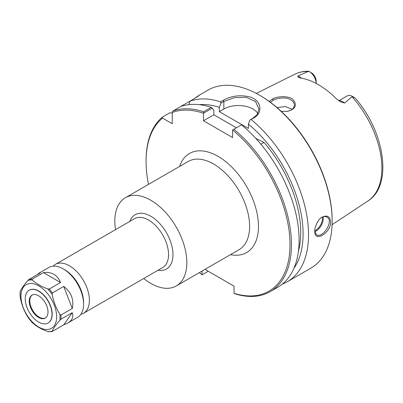 <?xml version="1.0" encoding="UTF-8"?>
<svg xmlns="http://www.w3.org/2000/svg" width="403" height="403" viewBox="0 0 403 403"><rect width="100%" height="100%" fill="white"/><g stroke="black" fill="none" stroke-linecap="round" stroke-linejoin="round"><path stroke-width="0.6" d="M143.725 278.503A50.919 29.399 -120 0 0 176.282 285.939A50.919 29.399 -120 0 0 186.831 262.625A50.919 29.399 -120 0 0 164.6 211.384A50.919 29.399 -120 0 0 125.363 197.742A50.919 29.399 -120 0 0 115.525 229.655M80.902 314.28A28.2 16.281 -120 0 0 83.557 313.242A28.2 16.281 -120 0 0 89.395 300.331A28.2 16.281 -120 0 0 77.089 271.949A28.2 16.281 -120 0 0 55.352 264.393A28.2 16.281 -120 0 0 53.125 266.171M208.255 271.259L202.044 274.826A101.778 58.762 60 0 1 199.43 272.574M148.511 184.373A101.778 58.762 60 0 1 146.067 161.482A101.778 58.762 60 0 1 162.52 118.099L162.308 117.137A102.805 59.357 -120 0 0 146.067 160.646L146.067 161.482M202.044 274.826L202.044 271.068M204.981 269.37L234.027 286.135L234.027 293.293L235.347 293.918A102.805 59.357 -120 0 0 270.166 291.651A102.805 59.357 -120 0 0 288.467 219.036A102.805 59.357 -120 0 0 233.901 129.252L241.538 124.844A102.805 59.357 -120 0 1 296.104 214.623A102.805 59.357 -120 0 1 277.803 287.238L270.166 291.651M233.901 129.252L232.576 130.038A101.778 58.762 60 0 1 289.999 243.724A101.778 58.762 60 0 1 234.027 293.293M232.576 130.038L232.576 137.559L203.495 120.769L203.51 113.223L212.27 108.165L213.857 110.493L213.857 114.79L203.495 120.769M212.27 108.165L211.258 107.364L203.621 111.772A102.805 59.357 -120 0 0 172.963 110.981L172.237 112.487A101.778 58.762 60 0 1 203.495 113.248M172.237 112.487L172.237 123.711L162.52 118.099M255.814 138.425L264.036 142.425L260.897 144.234M257.784 113.465A20.563 11.873 0 0 0 223.851 109.017L219.308 111.641L248.384 128.431L248.384 124.129A97.919 56.536 60 0 1 293.863 268.423M199.319 104.669A97.919 56.536 60 0 1 219.308 107.344L220.889 103.188L223.851 101.48L234.39 97.647L246.248 97.304L255.492 101.48L258.953 108.931L257.391 114.13L252.928 118.27L249.971 119.978L248.384 124.129M236.405 127.811L213.857 114.79M264.036 142.425A94.584 54.607 60 0 1 298.396 251.381M219.308 111.641L219.308 107.344M203.621 111.772L203.51 113.223M321.735 217.368C323.674 216.356 325.402 216.265 326.914 217.086C334.349 220.622 322.858 238.551 316.632 234.894L314.793 231.524M353.083 97.007C355.794 98.468 355.572 98.256 352.418 96.367L344.636 103.032L340.671 101.888L336.419 98.811A74.031 42.743 -120 0 0 300.295 77.955L297.872 77.19L297.893 76.046L308.774 71.225C303.736 71.129 299.097 72.127 294.855 74.217A73.195 42.26 60 0 1 308.209 71.522M281.163 111.299L286.84 111.43C295.197 109.455 297.404 105.667 293.465 100.07C289.948 95.395 277.052 96.136 272.499 98.972L269.285 101.496M270.428 102.337L273.32 100.156C275.904 98.503 284.604 96.937 288.644 98.811C292.316 100.186 294.22 102.286 294.346 105.112C294.089 108.523 291.515 110.634 286.634 111.45M292.23 109.268L285.384 106.594L276.972 107.561M314.788 231.115L314.819 231.982C314.703 242.611 331.024 232.647 330.651 221.957C329.997 216.441 327.145 214.834 322.098 217.136C317.856 218.95 314.189 228.471 314.788 231.115M211.258 107.364A102.805 59.357 -120 0 0 180.599 106.573L190.045 101.123A102.805 59.357 60 0 1 220.512 101.848L220.889 103.188M196.881 97.032L199.142 95.269M196.473 97.41C201.062 94.035 199.943 94.68 193.118 99.345L190.045 101.123L188.936 104.639M249.971 119.978L253.719 118.079C263.456 112.82 261.406 100.161 249.8 96.896C240.173 94.68 231.262 95.838 223.061 100.377L220.512 101.848M251.175 119.55A102.805 59.357 60 0 1 308.537 234.722A102.805 59.357 60 0 1 287.243 281.788A102.805 59.357 60 0 1 282.307 284.135M198.981 95.32L208.069 90.076A102.805 59.357 60 0 1 259.472 95.168A102.805 59.357 60 0 1 332.168 221.081A102.805 59.357 60 0 1 310.874 268.146L287.243 281.788M332.168 221.081L332.168 220.24A101.778 58.762 -120 0 0 260.202 95.587L259.472 95.168M162.308 117.137L169.945 112.729L172.237 113.233M309.066 71.336L312.708 73.699A6.952 4.015 60 0 1 316.159 81.109L316.159 83.456A10.035 5.793 -120 0 0 309.066 71.336A10.035 5.793 -120 0 0 309.01 71.306M338.817 100.76L347.346 95.838A10.035 5.793 60 0 1 352.363 96.337L355.114 98.06C384.563 131.046 393.217 185.44 368.004 200.916L332.097 224.693M180.599 106.573L172.963 110.981M72.273 312.693C73.789 316.884 72.228 320.36 67.588 323.135L63.704 324.883L52.39 331.412L52.214 331.135C53.584 328.183 56.143 324.551 59.876 320.234L60.959 319.226L72.273 312.693L63.704 324.883M52.39 331.412L52.214 331.135A28.27 16.322 60 0 1 47.715 331.533L48.743 331.775L52.249 331.478M63.704 286.427C71.23 292.15 74.087 299.51 72.273 308.507L60.959 315.035L59.876 314.234C56.143 308.335 53.584 301.751 52.214 294.487L52.39 292.961L63.704 286.427L72.273 308.507M43.433 272.63C51.644 271.587 57.357 274.886 60.561 282.518L49.252 289.052L47.715 288.891C41.428 286.624 36.32 283.677 32.391 280.045L32.119 279.158L43.433 272.63L60.561 282.518M37.157 274.72L38.799 273.274L40.29 272.907L28.976 279.44L27.893 280.448C24.16 284.765 21.606 288.397 20.231 291.349L20.412 291.626L20.231 291.349A28.27 16.322 60 0 0 20.231 297.343C21.606 304.608 24.16 311.192 27.893 317.09L28.114 317.413M20.15 296.472L20.231 297.343M38.799 273.274L48.844 267.476A28.784 16.619 60 0 1 63.236 268.902A28.784 16.619 60 0 1 83.592 304.159A28.784 16.619 60 0 1 77.628 317.337L67.588 323.135M32.134 322.415L32.391 322.687C36.32 326.319 41.428 329.271 47.715 331.533M56.647 316.808A25.223 14.563 60 0 1 29.893 319.196A25.223 14.563 60 0 1 29.893 283.521A25.223 14.563 60 0 1 56.647 316.808M29.258 290.18A18.916 10.921 60 0 1 29.354 290.125A18.916 10.921 60 0 1 43.927 295.192A18.916 10.921 60 0 1 52.188 314.229A18.916 10.921 60 0 1 48.269 322.889A18.916 10.921 60 0 1 48.174 322.944M63.236 268.902L64.692 269.743A26.729 15.435 60 0 1 83.592 302.482L83.592 304.159M45.529 317.927A13.264 7.657 60 0 1 42.537 318.34A13.264 7.657 60 0 1 32.557 310.119A13.264 7.657 60 0 1 30.427 297.369A13.264 7.657 60 0 1 32.28 294.981M47.997 312.033A13.264 7.657 60 0 1 45.252 318.103A13.264 7.657 60 0 1 31.988 310.446A13.264 7.657 60 0 1 31.988 295.132A13.264 7.657 60 0 1 42.209 298.683A13.264 7.657 60 0 1 47.997 312.033M51.997 314.34A18.916 10.921 60 0 1 48.078 322.999A18.916 10.921 60 0 1 29.162 312.078A18.916 10.921 60 0 1 29.162 290.236A18.916 10.921 60 0 1 43.741 295.303A18.916 10.921 60 0 1 51.997 314.34M158.097 270.206A31.338 18.09 -120 0 0 172.983 254.631A31.338 18.09 -120 0 0 154.51 218.738A31.338 18.09 -120 0 0 129.892 221.358M55.352 264.393L134.506 218.693A28.2 16.281 60 0 1 156.238 226.249A28.2 16.281 60 0 1 168.55 254.631A28.2 16.281 60 0 1 162.706 267.542L83.557 313.242M125.363 197.742L188.146 161.492A50.919 29.399 60 0 1 227.383 175.134A50.919 29.399 60 0 1 249.608 226.38A50.919 29.399 60 0 1 239.065 249.694L176.282 285.939M230.481 254.646A57.186 33.016 -120 0 0 258.474 226.38A57.186 33.016 -120 0 0 224.335 160.545A57.186 33.016 -120 0 0 179.562 166.449M223.061 100.377L223.851 101.48L223.851 109.017M314.814 231.654A10.282 5.934 120 0 0 323.297 218.481A10.282 5.934 120 0 0 323.13 216.779M322.309 217.081A9.662 5.582 -60 0 1 322.425 218.481A9.662 5.582 -60 0 1 314.793 230.723M352.056 96.836A73.195 42.26 60 0 1 381.888 168.197A73.195 42.26 60 0 1 368.004 200.916M272.493 98.977L273.315 100.156M252.928 118.27L253.719 118.079M301.474 78.152A10.035 5.793 -120 0 0 297.893 76.046M339.009 100.891A10.035 5.793 60 0 1 344.636 103.032M28.976 279.44A28.784 16.619 60 0 1 32.119 279.158M49.252 289.052A28.784 16.619 60 0 1 52.39 292.961M60.959 315.035A28.784 16.619 60 0 1 61.039 317.176A28.784 16.619 60 0 1 60.959 319.226M32.391 322.687A28.27 16.322 60 0 1 27.893 317.09M27.893 280.448A28.27 16.322 60 0 1 32.391 280.045M47.715 288.891A28.27 16.322 60 0 1 52.214 294.487M59.876 314.234A28.27 16.322 60 0 1 60.047 317.332A28.27 16.322 60 0 1 59.876 320.234M294.855 74.217L256.313 93.425M28.009 317.267L32.245 322.546M20.15 291.591L20.165 296.885"/></g></svg>
